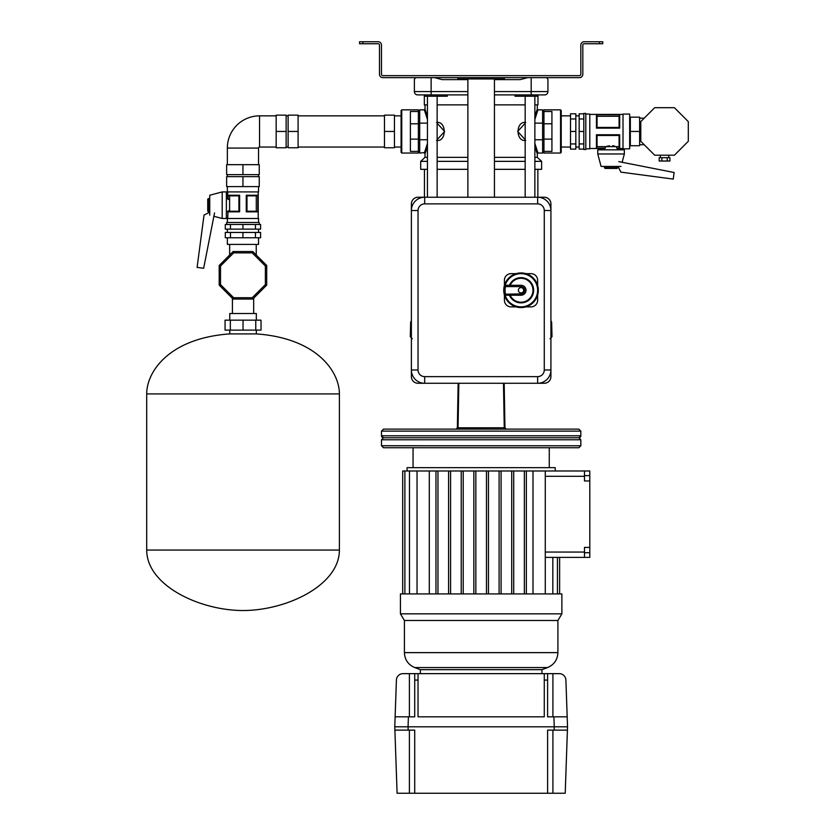 <?xml version="1.0" encoding="UTF-8"?>
<svg xmlns="http://www.w3.org/2000/svg" width="835" height="835" viewBox="0 0 835 835"><rect width="100%" height="100%" fill="white"/><g stroke="black" fill="none" stroke-linecap="round" stroke-linejoin="round"><path stroke-width="1.25" d="M411.384 376.637A6.649 6.649 0 0 0 418.032 383.275L424.681 383.275A13.287 13.287 0 0 1 411.384 369.988L411.384 376.637M544.274 383.275A6.649 6.649 0 0 0 550.923 376.637L550.923 369.988A13.287 13.287 0 0 1 537.636 383.275L544.274 383.275M550.923 203.876A6.649 6.649 0 0 0 544.274 197.237L537.636 197.237A13.287 13.287 0 0 1 550.923 210.524L550.923 203.876M418.032 197.237A6.649 6.649 0 0 0 411.384 203.876L411.384 210.524A13.287 13.287 0 0 1 424.681 197.237L418.032 197.237M544.274 210.524L550.923 210.524L550.923 369.988L544.274 369.988L544.274 210.524A6.649 6.649 0 0 0 537.636 203.876L424.681 203.876A6.649 6.649 0 0 0 418.032 210.524L411.384 210.524L411.384 369.988L418.032 369.988A6.649 6.649 0 0 0 424.681 376.637L424.681 383.275L537.636 383.275L537.636 376.637A6.649 6.649 0 0 0 544.274 369.988M424.681 203.876L424.681 197.237L537.636 197.237L537.636 203.876M561.224 110.523L561.224 152.377L560.556 153.045L560.556 109.855L561.224 110.523L560.556 109.855L543.95 109.855L543.95 153.045L560.556 153.045L561.224 152.377M543.95 111.514L551.925 111.514L551.925 151.385L543.95 151.385M229.604 195.86L228.049 195.244L239.624 195.244L238.914 195.86L229.604 195.86L229.604 211.234L238.914 211.234L239.624 211.839L228.049 211.85L229.604 211.234M229.604 210.483L228.08 210.963L228.08 211.839L228.049 210.963L227.684 211.85L228.049 210.963L227.684 211.85L226.358 211.85M276.166 147.054L259.56 147.054A1.012 1.012 0 0 0 258.547 148.066L258.547 164.672M589.792 480.96L584.479 480.96L584.479 470.992L589.792 470.992L589.792 557.373L545.276 557.373M589.792 547.405L584.479 547.405L584.479 557.373M383.484 429.127L381.491 431.121L383.484 429.127L578.832 429.127L580.826 431.121L381.491 431.121L381.491 435.776L383.484 437.77L578.832 437.77L383.484 437.77A1.994 1.994 90 0 1 381.491 435.776L580.826 435.776A1.994 1.994 -90 0 1 578.832 437.77L580.826 435.776L580.826 431.121L580.826 435.776L578.832 437.77L580.826 439.763L381.491 439.763L383.484 437.77L381.491 439.763L381.491 445.744L580.826 445.765M578.832 447.737L580.826 445.744L580.826 439.763L580.826 445.744L578.832 447.737L383.484 447.737L381.491 445.765M417.041 593.915L417.041 470.992L437.968 470.992L437.968 593.915M429.305 593.915L429.305 470.992M409.474 593.915L409.474 470.992L417.041 470.992M404.881 593.915L404.881 470.992L409.474 470.992M402.689 593.915L402.689 470.992L404.881 470.992M545.276 593.915L545.276 470.992L475.835 470.992L475.835 593.915M533.001 593.915L533.001 470.992M435.974 593.915L435.974 470.992M448.593 593.915L448.593 470.992L450.587 470.992L450.587 593.915M461.223 593.915L461.223 470.992L463.216 470.992L463.216 593.915M473.842 593.915L473.842 470.992L475.835 470.992M524.349 593.915L524.349 470.992M526.342 593.915L526.342 470.992M513.713 593.915L513.713 470.992M511.719 593.915L511.719 470.992M501.094 593.915L501.094 470.992M499.1 593.915L499.1 470.992M488.465 593.915L488.465 470.992M486.471 593.915L486.471 470.992M584.479 470.992L545.276 470.992L555.244 470.992L555.244 467.663L407.073 467.663L407.073 470.992L407.073 467.663M448.593 470.992L437.968 470.992M461.223 470.992L450.587 470.992M473.842 470.992L463.216 470.992M552.833 593.915L552.833 557.373M557.436 593.915L557.436 557.373M559.627 593.915L559.627 557.373M424.441 169.328L424.441 197.237M537.865 169.328L537.865 197.237L537.865 169.328M409.39 716.837L409.39 673.647L403.044 673.647A6.649 6.649 0 0 0 396.406 680.066L395.122 716.837L414.713 716.837L414.713 673.647L418.032 673.647L418.032 680.066L414.713 680.066M547.603 680.066L544.274 680.066L544.274 673.647L547.603 673.647L547.603 716.837L567.184 716.837L567.539 726.805L394.778 726.805L395.122 716.837M567.184 716.837L565.9 680.066A6.649 6.649 0 0 0 559.262 673.647L552.916 673.647L559.262 673.647M544.274 673.647L418.032 673.647M544.274 680.066L544.274 716.837L418.032 716.837L418.032 680.066M403.044 673.647L414.713 673.647M547.603 673.647L552.916 673.647L552.916 716.837M567.122 714.906L565.9 680.066M395.195 714.906L396.406 680.066M427.436 157.366L425.005 157.366L425.005 153.713L427.436 146.365L425.808 151.552M425.787 151.615L425.005 153.713L424.347 153.045L427.436 143.474M425.14 153.379L425.349 152.826M425.359 152.795L425.767 151.678M426.341 150.018L426.622 149.141M425.14 109.521L425.349 110.074M425.359 110.105L425.767 111.222M426.341 112.892L426.622 113.758M424.973 111.462L424.723 110.804M427.436 119.426L424.347 109.855L419.692 109.855L418.366 111.191L419.692 109.855L419.692 139.758A1.326 1.326 -135 0 1 418.366 138.433L418.45 138.892M537.343 111.462L537.594 110.804L537.343 111.462M534.88 116.503L535.632 113.936M536.007 112.788L536.498 111.347M537.176 109.521L536.968 110.074M536.957 110.105L536.55 111.222M535.976 112.882L535.694 113.758M534.87 157.366L537.302 157.366L537.302 153.713L535.632 148.964M537.176 153.379L536.519 151.594M535.976 150.018L535.694 149.141M537.333 151.438L537.594 152.095M543.95 138.433L543.95 138.433A1.326 1.326 0 0 1 542.614 139.758L543.856 138.902M534.87 143.474L537.97 153.045L542.614 153.045L543.95 151.72L542.614 153.045L542.614 123.142L534.87 123.142L542.614 123.142A1.326 1.326 0 0 1 543.95 124.478A1.326 1.326 0 0 0 543.94 124.363A1.326 1.326 0 0 1 543.95 124.478L543.867 124.008M442.613 79.628L467.871 79.628L442.153 79.628L434.513 77.634M519.694 79.628L494.445 79.628L520.163 79.628L527.803 77.634M415.663 77.634L414.379 79.315L414.379 91.589L414.379 79.628M546.643 77.634L547.937 79.315L547.937 91.589A3.319 3.319 0 0 1 544.608 94.908L494.445 94.908M547.937 79.628L547.937 91.589A3.319 3.319 0 0 1 544.608 94.908A3.319 3.319 0 0 0 547.937 91.589L547.937 79.628M447.289 94.908L447.289 96.234L425.005 96.234L425.005 94.908L417.698 94.908A3.319 3.319 0 0 1 414.379 91.589L414.379 79.315M534.87 104.876L537.97 104.876L537.97 94.908L537.302 94.908L537.302 96.234L515.018 96.234L515.018 94.908M525.173 104.876L494.445 104.876M467.871 104.876L437.133 104.876M427.436 104.876L424.347 104.876L424.347 94.908M467.871 94.908L417.698 94.908A3.319 3.319 0 0 1 414.379 91.589L431.121 91.589L431.121 94.908M674.388 155.206L688.301 141.292L688.301 121.607L674.388 107.694L654.703 107.694L640.789 121.607L640.789 141.292L654.703 155.206L674.388 155.206M659.17 157.7L659.17 161.019L661.863 161.019L661.863 157.7L659.17 157.7M667.228 161.019L669.921 161.019L669.921 157.7L667.228 157.7L667.228 161.019L661.863 161.019M667.228 157.7L661.863 157.7M456.171 429.127L457.361 427.823L458.133 383.275M506.26 429.127L504.945 427.823L504.183 383.275L504.956 427.823L506.156 429.127M504.945 427.823L504.256 427.791L504.904 429.127L504.34 429.127M503.474 383.275L504.256 427.791L458.05 427.802L457.413 429.127L456.213 429.127M456.056 429.127L458.05 427.802L458.843 383.275M604.415 166.436L605.072 168.43L617.034 168.43L617.702 166.436M617.702 149.82L616.345 146.647L619.079 146.647L619.079 135.468L619.685 134.769L619.695 148.171L619.079 146.647M604.415 149.82L604.415 148.494L605.302 148.171L596.441 148.171L597.056 146.647L605.761 146.647L605.302 148.139L596.441 148.171L596.441 134.769L597.056 135.468L597.056 146.647M614.685 146.146L614.038 146L614.685 146.146M613.882 145.968L612.587 145.77L613.882 145.968M609.498 145.781L606.826 146.302L609.498 145.781M605.761 146.647L616.345 146.647M619.695 114.739L619.695 128.131L619.079 127.431L619.079 116.263L619.695 114.739L596.441 114.739L597.056 116.263L597.056 127.431L596.451 128.131L596.441 114.739L619.685 114.76M597.056 127.431L619.079 127.431M619.079 116.263L597.056 116.263M619.079 135.468L597.056 135.468M619.695 134.769L596.441 134.769M619.695 128.131L596.441 128.131M629.663 146.407L630.331 145.739L639.631 145.739L639.631 117.161L630.331 117.161L629.663 116.503M630.331 117.161L630.331 131.45L629.663 131.45L629.663 114.071L623.014 114.071L623.014 148.828L629.663 148.828L629.663 131.45M575.837 118.967L575.837 113.8L570.524 113.8L570.524 118.967L575.837 118.967L575.837 149.11L570.524 149.11L570.524 118.967M570.524 131.45L575.837 131.45M570.524 143.933L575.837 143.933M583.811 149.11L579.166 149.11L579.166 113.8L583.811 113.8M579.166 118.967L583.811 118.967M579.166 131.45L583.811 131.45L583.811 113.414L585.805 113.414L585.805 149.496L583.811 149.496L583.811 131.45M579.166 143.933L583.811 143.933M585.805 148.828L589.792 148.828L589.792 114.071L585.805 114.071M630.331 145.739L630.331 131.45L639.631 131.45M619.685 148.139L616.815 148.171L619.695 148.171M604.415 167.762L617.702 167.762L617.034 168.43M414.755 667.562C408.211 664.733 404.766 659.754 404.411 652.626L404.411 620.489L557.905 620.489L557.905 652.626C557.55 659.754 554.096 664.733 547.551 667.562L541.957 669.66L420.36 669.66L420.36 673.647L420.36 669.66L414.755 667.562L547.551 667.562C554.096 664.733 557.55 659.754 557.905 652.626L404.411 652.626C404.766 659.754 408.211 664.733 414.755 667.562L420.36 669.66M400.424 593.915L561.882 593.915L561.882 613.85L400.424 613.85L400.424 593.915L400.424 613.85L404.411 620.489M242.943 164.672L259.257 164.672L259.257 174.64L226.64 174.64L226.64 164.672L242.943 164.672L242.943 174.64M276.166 131.45L276.166 115.136L286.134 115.136L286.134 147.764L276.166 147.764L276.166 131.45L286.134 131.45M276.166 115.856L259.56 115.856A32.21 32.21 0 0 0 227.35 148.066L227.35 164.672M259.56 115.856L259.56 147.054A1.012 1.012 0 0 0 258.547 148.066L227.35 148.066M518.368 290.256A2.662 2.662 0 0 0 521.019 292.918A2.662 2.662 0 0 0 523.681 290.256A2.662 2.662 0 0 0 521.019 287.595A2.662 2.662 0 0 0 518.368 290.256M505.499 285.278L505.499 286.603L504.204 286.301A1.326 1.326 0 0 1 505.499 285.278L521.019 285.278A4.979 4.979 0 0 1 526.008 290.256A4.979 4.979 0 0 1 521.019 295.235L505.499 295.235A1.326 1.326 0 0 1 504.204 294.212L505.165 295.193A16.616 16.616 0 0 0 530.736 303.731A16.616 16.616 0 0 0 530.736 276.782A16.616 16.616 0 0 0 505.165 285.32L504.204 286.301A17.274 17.274 0 0 1 538.304 290.256A17.274 17.274 0 0 1 504.204 294.212A17.274 17.274 0 0 1 504.204 286.301L504.319 285.988M510.154 295.235A11.961 11.961 0 0 0 528.419 299.65A11.961 11.961 0 0 0 528.419 280.863A11.961 11.961 0 0 0 510.154 285.278M504.413 295.005L504.413 300.224A6.649 6.649 0 0 0 511.051 306.873L516.28 306.873M525.768 306.873L530.987 306.873A6.649 6.649 0 0 0 537.636 300.224L537.636 295.005M516.28 273.65L511.051 273.65A6.649 6.649 0 0 0 504.413 280.289L504.413 285.507M537.636 285.507L537.636 280.289A6.649 6.649 0 0 0 530.987 273.65L525.768 273.65M213.791 216.255L222.204 218.499L222.204 191.914L209.742 195.244L209.742 215.169M222.204 191.914L226.358 191.914L226.358 218.499L222.204 218.499M208.416 211.85L207.748 211.182L207.748 199.231L208.416 198.563L208.416 211.85L209.742 211.85M208.416 198.563L209.742 198.563M226.358 198.563L227.684 198.563L227.684 191.914M229.604 199.93L227.684 198.563M257.848 195.244L256.293 195.86L246.983 195.86L246.273 195.254L257.848 195.244L257.848 211.85L246.273 211.85L246.983 211.234L256.293 211.234L257.848 211.85M257.817 195.254L257.817 211.839M256.293 211.234L256.293 195.86M246.983 195.86L246.983 211.234M246.273 195.244L246.273 211.85M238.914 211.234L238.914 195.86M239.624 195.244L239.624 211.85M258.547 237.766L258.547 244.404L227.35 244.404L227.35 237.766M230.46 237.766L260.603 237.766L260.603 232.454L225.293 232.454L225.293 237.766L230.46 237.766L230.46 232.454M242.943 237.766L242.943 232.454M255.437 237.766L255.437 232.454M230.46 224.479L225.293 224.479L225.293 229.124L230.46 229.124L230.46 224.479L260.603 224.479L260.603 229.124L230.46 229.124M242.943 229.124L242.943 224.479M255.437 229.124L255.437 224.479M259.215 224.479L259.215 222.486L226.682 222.486L226.682 224.479M258.547 222.486L258.547 218.499L227.35 218.499L227.35 222.486M258.547 186.602L258.547 191.914L227.35 191.914L227.35 186.602M242.943 186.602L226.64 186.602L226.64 176.634L259.257 176.634L259.257 186.602L242.943 186.602L242.943 176.634M228.08 199.45L228.08 195.254L228.049 199.45M228.049 210.963L227.684 218.499M436.59 122.484C446.767 120.772 446.788 142.117 436.59 140.426M437.133 139.664L444.637 131.45L437.133 123.246M426.341 147.471L425.662 149.517M425.474 150.06L425.182 150.895M424.524 152.586L419.692 153.045L418.366 151.72L419.692 153.045L419.692 139.758L427.436 139.758L419.692 139.758A1.326 1.326 -135 0 1 418.366 138.433M425.161 111.974L424.347 109.855L425.005 109.197L425.005 104.876L425.005 109.197L427.436 116.535M425.673 113.393L426.341 115.449M419.692 123.142L427.436 123.142L419.692 123.142A1.326 1.326 -90 0 0 418.366 124.478L418.46 123.977M535.966 115.439L536.644 113.383M536.832 112.84L537.135 112.015M537.782 110.314L534.87 119.426M534.87 116.535L536.508 111.326M535.997 112.808L535.371 114.792M525.726 140.426C515.539 142.127 515.519 120.783 525.726 122.484M525.173 123.246L517.669 131.45L525.173 139.664M534.88 146.407L535.653 149.027M534.87 161.353L541.623 161.353L537.302 157.366L537.302 153.713L537.97 153.045L537.145 150.937M537.124 150.864L536.832 150.06M536.644 149.517L535.966 147.461M542.614 139.758L534.87 139.758M437.133 157.366L467.871 157.366M425.005 153.713L425.005 157.366L420.694 161.353L427.436 161.353M437.133 161.353L467.871 161.353M420.694 161.353L420.694 169.328L427.436 169.328M437.133 169.328L467.871 169.328M494.445 169.328L525.173 169.328M534.87 169.328L541.623 169.328L541.623 161.353M494.445 157.366L525.173 157.366M494.445 161.353L525.173 161.353M602.755 43.744L599.426 43.744L599.426 41.75L602.755 41.75L602.755 43.744M359.561 41.75L362.881 41.75L362.881 43.744L359.561 43.744L359.561 41.75M599.426 41.75L584.145 41.75A3.319 3.319 0 0 0 580.826 45.069L580.826 74.305A1.326 1.326 0 0 1 579.49 75.641L382.816 75.641A1.326 1.326 0 0 1 381.491 74.305L381.491 45.069A3.319 3.319 0 0 0 378.161 41.75L362.881 41.75M362.881 43.744L378.161 43.744A1.326 1.326 0 0 1 379.497 45.069L379.497 74.305A3.319 3.319 0 0 0 382.816 77.634L579.49 77.634A3.319 3.319 0 0 0 582.82 74.305L582.82 45.069A1.326 1.326 0 0 1 584.145 43.744L599.426 43.744M339.396 393.911L146.699 393.911L146.699 550.056L146.699 393.911C146.699 371.585 169.296 338.185 229.761 333.906L256.335 333.906C316.799 338.185 339.396 371.585 339.396 393.911L339.396 550.056L146.699 550.056C146.699 585.377 199.513 610.521 243.048 610.521C286.572 610.521 339.396 585.377 339.396 550.056M384.476 131.45L384.476 147.764L394.444 147.764L394.444 131.45L384.476 131.45L384.476 115.136L394.444 115.136L394.444 131.45M298.095 131.45L298.095 147.764L288.127 147.764L288.127 115.136L298.095 115.136L298.095 131.45L288.127 131.45M457.904 77.634L457.904 78.96L504.413 78.96L504.413 77.634M467.871 197.237L467.871 78.96M494.445 197.237L494.445 78.96M554.137 730.124L554.252 726.805L567.539 726.805L567.414 730.124L547.603 730.124L547.603 793.25L409.39 793.25L409.39 730.124M408.169 730.124L394.892 730.124L394.778 726.805L408.054 726.805L408.169 730.124L414.713 730.124L414.713 793.25M567.414 730.124L565.212 793.25L547.603 793.25M394.892 730.124L397.095 793.25L409.39 793.25M553.908 716.837L554.252 726.805L408.054 726.805L408.409 716.837M256.335 320.16L256.335 313.511L229.761 313.511L229.761 320.16M255.76 330.128L225.064 330.128L225.064 320.16L261.031 320.16L261.031 330.128L255.76 330.128L255.76 320.16M243.048 330.128L243.048 320.16M230.335 330.128L230.335 320.16M229.761 330.128L229.761 333.906M256.335 330.128L256.335 333.906M401.092 131.45L401.092 110.523L401.75 109.855L401.75 153.045L401.092 152.377L401.092 131.45M401.092 152.377L401.75 153.045L418.366 153.045L418.366 109.855L401.75 109.855L401.092 110.523M418.366 151.385L410.392 151.385L410.392 111.514L418.366 111.514M265.373 266.021L252.233 252.88L233.654 252.88L220.523 266.021L219.198 265.467L233.111 251.554L252.786 251.554L266.699 265.467L266.699 285.142L265.373 284.599L265.373 266.021L266.699 265.467M266.699 285.142L252.786 299.066L233.111 299.066L219.198 285.142L219.198 265.467M219.198 285.142L220.523 284.599L233.654 297.73L252.233 297.73L265.373 284.599M233.111 299.066L233.654 297.73M233.654 252.88L233.111 251.554M252.786 299.066L252.233 297.73M252.233 252.88L252.786 251.554M578.832 429.127L580.826 431.121M617.994 166.436L620.916 172.146L673.25 179.087L674.116 172.511L618.787 161.625M601.085 166.436L597.766 153.974L601.085 166.436L621.021 166.436M611.053 153.974L624.35 153.974L624.35 149.82L597.766 149.82L597.766 153.974L611.053 153.974M209.742 212.142L204.032 215.065L197.091 267.398L203.656 268.265L214.553 212.935M424.681 376.637L537.636 376.637M418.032 210.524L418.032 369.988M551.925 123.789L543.95 123.789M551.925 139.121L543.95 139.121M584.479 475.637L589.792 475.637M584.479 552.718L589.792 552.718M545.276 552.05L584.479 552.05M584.479 476.305L545.276 476.305M439.189 96.234L439.189 94.908M523.127 96.234L523.127 94.908M494.445 91.589L531.185 91.589L531.185 94.908M531.185 77.634L531.185 91.589L547.937 91.589M431.121 77.634L431.121 91.589L467.871 91.589M417.698 94.908A3.319 3.319 0 0 1 414.379 91.589M411.384 322.101L410.674 322.101L410.288 336.714L411.384 336.714M550.923 336.714L552.019 336.714L551.643 322.101L550.923 320.619L551.643 322.101L550.923 322.101M381.491 435.776L383.484 437.77M509.423 285.278A12.629 12.629 0 0 1 528.753 280.278A12.629 12.629 0 0 1 528.753 300.235A12.629 12.629 0 0 1 509.423 295.235M505.499 295.235A1.326 1.326 0 0 1 504.204 294.212L521.019 293.91A3.653 3.653 0 0 0 524.672 290.256A3.653 3.653 0 0 0 521.019 286.603L505.499 286.603A15.948 15.948 0 0 0 505.499 293.91L505.499 295.235M521.019 295.235L521.019 293.91M521.019 285.278L521.019 286.603M503.745 290.256A17.274 17.274 0 0 1 504.204 286.301M543.95 124.478A1.326 1.326 0 0 0 542.614 123.142L542.614 109.855L543.95 111.191L542.614 109.855L537.97 109.855L537.302 109.197L537.302 104.876L537.302 109.197M552.916 730.124L552.916 793.25M410.392 123.789L418.366 123.789M410.392 139.121L418.366 139.121M220.523 266.021L220.523 284.599M541.957 669.66L541.957 673.647L541.957 669.66L547.551 667.562M381.491 439.763L381.491 445.744L383.484 447.737M413.054 447.737L413.054 467.663M549.263 447.737L549.263 467.663M580.826 439.763L578.832 437.77M534.87 197.237L534.87 96.234M525.173 197.237L525.173 96.234M639.631 144.737L644.244 144.737L639.631 144.737M660.328 157.7L660.328 155.206M668.762 157.7L668.762 155.206M639.631 118.163L644.244 118.163L639.631 118.163M410.288 336.714L412.281 338.76L410.288 336.714L410.674 322.101L411.384 320.619L410.674 322.101M552.019 336.714L550.025 338.76L552.019 336.714L551.643 322.101M561.224 115.856L570.524 115.856M575.837 115.856L579.166 115.856M589.792 114.405L623.014 114.405M589.792 148.494L604.415 148.494M617.702 148.494L623.014 148.494M575.837 147.054L579.166 147.054M561.224 147.054L570.524 147.054M557.905 620.489L561.882 613.85M258.547 174.64L258.547 176.634M258.547 232.454L258.547 229.124M258.213 218.499L258.213 191.914M227.35 232.454L227.35 229.124M227.35 174.64L227.35 176.634M427.436 197.237L427.436 96.234M437.133 197.237L437.133 96.234M401.092 115.856L394.444 115.856M286.134 115.856L288.127 115.856M384.476 115.856L298.095 115.856M384.476 147.054L298.095 147.054M286.134 147.054L288.127 147.054M401.092 147.054L394.444 147.054M253.673 313.511L253.673 298.168M256.241 244.404L256.241 254.999M229.656 244.404L229.656 254.999M232.412 313.511L232.412 298.366L232.412 313.511M622.106 162.387L624.35 153.974"/></g></svg>
